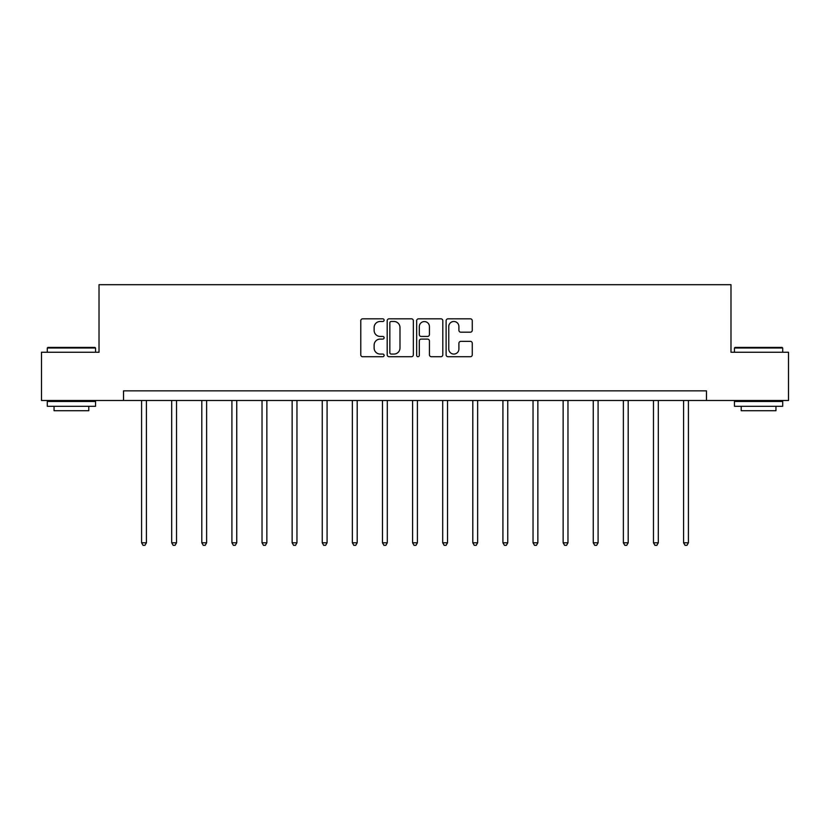 <?xml version="1.0" encoding="UTF-8"?>
<svg xmlns="http://www.w3.org/2000/svg" width="830" height="830" viewBox="0 0 830 830"><rect width="100%" height="100%" fill="white"/><g stroke="black" fill="none" stroke-linecap="round" stroke-linejoin="round"><path stroke-width="1.25" d="M384.114 320.152A1.328 1.328 0 0 0 382.796 318.824L362.658 318.824A1.899 1.899 0 0 0 360.77 320.722L360.77 354.825A1.899 1.899 0 0 0 362.658 356.713L382.796 356.713A1.328 1.328 0 0 0 384.114 355.396A1.328 1.328 0 0 0 382.796 354.068L380.182 354.068A6.059 6.059 0 0 1 374.123 347.998L374.123 345.156A6.059 6.059 0 0 1 380.182 339.096L382.796 339.096A1.328 1.328 0 0 0 384.114 337.769A1.328 1.328 0 0 0 382.796 336.44L380.182 336.44A6.059 6.059 0 0 1 374.123 330.382L374.123 327.539A6.059 6.059 0 0 1 380.182 321.48L382.796 321.48A1.328 1.328 0 0 0 384.114 320.152M470.371 332.187A1.899 1.899 0 0 0 472.27 330.288L472.27 320.722A1.899 1.899 0 0 0 470.371 318.824L448.013 318.824A1.899 1.899 0 0 0 446.115 320.722L446.115 354.825A1.899 1.899 0 0 0 448.013 356.713L470.371 356.713A1.899 1.899 0 0 0 472.27 354.825L472.27 343.267A1.899 1.899 0 0 0 470.371 341.369L460.806 341.369A1.899 1.899 0 0 0 458.907 343.267L458.907 348.994A5.073 5.073 0 0 1 453.844 354.068A5.073 5.073 0 0 1 448.771 348.994L448.771 326.543A5.073 5.073 0 0 1 453.844 321.48A5.073 5.073 0 0 1 458.907 326.543L458.907 330.288A1.899 1.899 0 0 0 460.806 332.187L470.371 332.187M123.535 400.506L41.5 400.506L41.5 352.252L99.019 352.252L99.019 284.69L730.981 284.69L730.981 352.252L788.5 352.252L788.5 400.506L706.465 400.506L706.465 390.857L123.535 390.857L123.535 400.506L706.465 400.506M413.34 320.722A1.899 1.899 0 0 0 411.452 318.824L389.094 318.824A1.899 1.899 0 0 0 387.195 320.722L387.195 354.825A1.899 1.899 0 0 0 389.094 356.713L411.452 356.713A1.899 1.899 0 0 0 413.34 354.825L413.34 320.722M418.548 318.824L440.906 318.824A1.899 1.899 0 0 1 442.805 320.722L442.805 354.825A1.899 1.899 0 0 1 440.906 356.713L431.341 356.713A1.899 1.899 0 0 1 429.442 354.825L429.442 340.995A1.899 1.899 0 0 0 427.554 339.096L421.204 339.096A1.899 1.899 0 0 0 419.306 340.995L419.306 355.396A1.328 1.328 0 0 1 417.988 356.713A1.328 1.328 0 0 1 416.66 355.396L416.66 320.722A1.899 1.899 0 0 1 418.548 318.824M391.179 321.48A1.328 1.328 0 0 0 389.851 322.808L389.851 352.74A1.328 1.328 0 0 0 391.179 354.068L393.918 354.068A6.059 6.059 0 0 0 399.987 347.998L399.987 327.539A6.059 6.059 0 0 0 393.918 321.48L391.179 321.48M429.442 326.636A5.073 5.073 0 0 0 424.379 321.573A5.073 5.073 0 0 0 419.306 326.636L419.306 334.552A1.899 1.899 0 0 0 421.204 336.44L427.554 336.44A1.899 1.899 0 0 0 429.442 334.552L429.442 326.636M141.588 400.506L141.588 542.799L146.412 542.799L146.412 400.506M146.412 542.799L144.96 545.31L143.03 545.31L141.588 542.799M47.87 347.428L94.962 347.428L95.543 347.998L47.289 347.998L47.87 347.428M71.422 406.295L47.289 406.295L47.289 401.471L95.543 401.471L95.543 406.295L71.422 406.295M88.789 406.295L88.789 410.736L54.043 410.736L54.043 406.295M735.038 347.428L782.13 347.428L782.711 347.998L734.457 347.998L735.038 347.428M758.579 406.295L734.457 406.295L734.457 401.471L782.711 401.471L782.711 406.295L758.579 406.295M775.957 406.295L775.957 410.736L741.211 410.736L741.211 406.295M171.696 400.506L171.696 542.799L176.52 542.799L176.52 400.506M176.52 542.799L175.068 545.31L173.138 545.31L171.696 542.799M201.804 400.506L201.804 542.799L206.629 542.799L206.629 400.506M206.629 542.799L205.186 545.31L203.257 545.31L201.804 542.799M231.912 400.506L231.912 542.799L236.747 542.799L236.747 400.506M236.747 542.799L235.295 545.31L233.365 545.31L231.912 542.799M262.031 400.506L262.031 542.799L266.855 542.799L266.855 400.506M266.855 542.799L265.403 545.31L263.473 545.31L262.031 542.799M292.139 400.506L292.139 542.799L296.964 542.799L296.964 400.506M296.964 542.799L295.522 545.31L293.592 545.31L292.139 542.799M322.248 400.506L322.248 542.799L327.082 542.799L327.082 400.506M327.082 542.799L325.63 545.31L323.7 545.31L322.248 542.799M352.366 400.506L352.366 542.799L357.19 542.799L357.19 400.506M357.19 542.799L355.738 545.31L353.808 545.31L352.366 542.799M382.474 400.506L382.474 542.799L387.299 542.799L387.299 400.506M387.299 542.799L385.857 545.31L383.927 545.31L382.474 542.799M412.583 400.506L412.583 542.799L417.417 542.799L417.417 400.506M417.417 542.799L415.965 545.31L414.035 545.31L412.583 542.799M442.701 400.506L442.701 542.799L447.526 542.799L447.526 400.506M447.526 542.799L446.073 545.31L444.143 545.31L442.701 542.799M472.81 400.506L472.81 542.799L477.634 542.799L477.634 400.506M477.634 542.799L476.192 545.31L474.262 545.31L472.81 542.799M502.918 400.506L502.918 542.799L507.752 542.799L507.752 400.506M507.752 542.799L506.3 545.31L504.37 545.31L502.918 542.799M533.036 400.506L533.036 542.799L537.861 542.799L537.861 400.506M537.861 542.799L536.408 545.31L534.479 545.31L533.036 542.799M563.145 400.506L563.145 542.799L567.969 542.799L567.969 400.506M567.969 542.799L566.527 545.31L564.597 545.31L563.145 542.799M593.253 400.506L593.253 542.799L598.088 542.799L598.088 400.506M598.088 542.799L596.635 545.31L594.705 545.31L593.253 542.799M623.372 400.506L623.372 542.799L628.196 542.799L628.196 400.506M628.196 542.799L626.743 545.31L624.814 545.31L623.372 542.799M653.48 400.506L653.48 542.799L658.304 542.799L658.304 400.506M658.304 542.799L656.862 545.31L654.932 545.31L653.48 542.799M683.588 400.506L683.588 542.799L688.412 542.799L688.412 400.506M688.412 542.799L686.97 545.31L685.041 545.31L683.588 542.799M47.289 352.252L47.289 347.998M58.297 401.471L58.297 400.506M84.546 401.471L84.546 400.506M95.543 352.252L95.543 347.998M734.457 352.252L734.457 347.998M745.454 401.471L745.454 400.506M771.703 401.471L771.703 400.506M782.711 352.252L782.711 347.998"/></g></svg>

